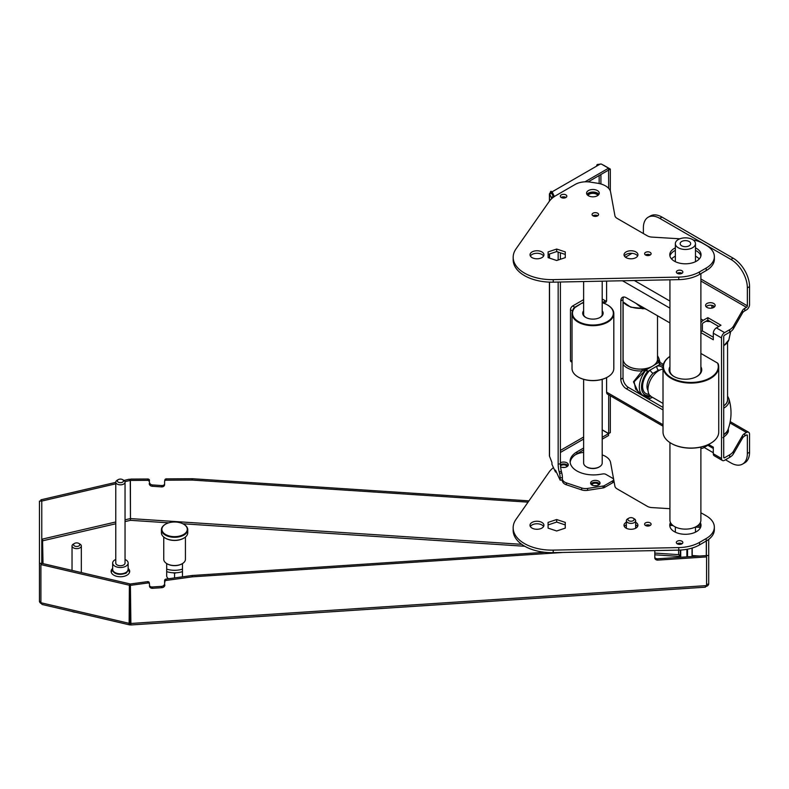 <?xml version="1.0" encoding="UTF-8"?>
<svg xmlns="http://www.w3.org/2000/svg" width="789" height="789" viewBox="0 0 789 789"><rect width="100%" height="100%" fill="white"/><g stroke="black" fill="none" stroke-linecap="round" stroke-linejoin="round"><path stroke-width="1.18" d="M602.204 379.341L602.204 463.005A9.29 5.365 180 0 1 599.482 466.792A9.29 5.365 180 0 1 586.395 466.822A9.29 5.365 180 0 1 586.355 466.792A9.29 5.365 180 0 1 583.633 463.005L583.633 379.341M587.213 194.775A5.917 3.412 180 0 1 592.914 192.269A5.917 3.412 180 0 1 598.614 194.775M599.196 466.95A8.511 4.912 180 0 1 598.94 467.108A8.511 4.912 180 0 1 586.937 467.137A8.511 4.912 180 0 1 586.898 467.108A8.511 4.912 180 0 1 586.631 466.95M587.992 195.475A5.148 2.969 180 0 1 592.914 193.354A5.148 2.969 180 0 1 597.845 195.475M692.042 548.079L692.042 555.92A6.963 4.024 0 0 0 692.219 555.555L692.219 548.03M680.256 557.409L678.599 553.848L678.599 550.12M678.599 544.302L678.599 543.808M680.256 557.29L680.256 550.061M680.72 557.261L680.72 550.041M669.93 442.57L669.93 520.198A15.484 8.935 0 0 0 674.467 526.51A15.484 8.935 0 0 0 691.332 528.452A15.484 8.935 0 0 0 700.888 520.198L700.888 447.077M679.871 544.38A10.06 5.809 180 0 1 678.293 543.641A10.06 5.809 180 0 1 677.938 543.424M686.884 556.856L686.884 549.312M687.535 556.817L687.535 549.193M671.577 258.979A15.484 8.935 180 0 1 675.345 256.198M695.474 256.198A15.484 8.935 180 0 1 699.241 258.979M678.293 247.766A10.06 5.809 180 0 1 675.345 243.653A10.06 5.809 180 0 1 685.404 237.844A10.06 5.809 180 0 1 695.474 243.653A10.06 5.809 180 0 1 689.261 249.018A10.06 5.809 180 0 1 678.293 247.766M689.132 245.803A5.267 3.038 180 0 1 683.392 246.464A5.267 3.038 180 0 1 680.148 243.653A5.267 3.038 180 0 1 685.404 240.615A5.267 3.038 180 0 1 690.671 243.653A5.267 3.038 180 0 1 689.132 245.803M74.491 543.424L73.397 544.055A4.645 2.683 0 0 0 72.036 545.949A4.645 2.683 0 0 0 76.681 548.631A4.645 2.683 0 0 0 81.326 545.949A4.645 2.683 0 0 0 81.297 545.663A4.645 2.683 0 0 0 79.965 544.055L78.87 543.424A3.097 1.785 0 0 0 77.864 543.029A3.097 1.785 0 0 0 74.491 543.424A3.097 1.785 0 0 0 74.491 545.949A3.097 1.785 0 0 0 78.87 545.949A3.097 1.785 0 0 0 78.87 543.424M650.343 395.989A1.548 1.193 -91.9 0 1 649.525 396.601L647.128 396.502A1.548 1.203 -89.2 0 0 647.444 396.561L649.525 396.601A1.548 0.819 -93.6 0 0 648.933 397.35L646.25 397.143A17.969 10.375 180 0 1 645.471 397.281M646.694 396.542A1.548 0.73 -80.9 0 0 646.25 397.143L646.27 396.808A1.548 0.888 96.3 0 1 646.566 396.532M663.066 366.066A17.023 9.833 120 0 0 659.624 364.577A1.548 1.223 -84.5 0 0 659.081 362.536A18.571 10.721 120 0 1 661.754 363.364L658.933 362.447A1.548 0.897 120 0 0 658.381 362.595L652.967 365.889A17.2 9.932 180 0 1 651.951 366.481A17.2 9.932 180 0 1 633.399 368.266A17.2 9.932 180 0 1 623.113 359.173L623.113 302L623.113 359.173M660.117 362.427L658.805 358.196A18.788 10.849 180 0 1 659.012 361.184L659.081 362.536A1.548 0.897 120 0 0 658.529 362.684A1.548 0.897 -120 0 1 659.624 364.577L656.971 366.106A3.097 2.259 -101.2 0 0 658.48 370.169L653.016 373.325A3.097 1.144 46.3 0 1 650.136 370.051L656.971 366.106A15.484 8.935 120 0 1 663.016 368.266M657.513 358.157A17.289 9.981 180 0 1 657.513 360.139A1.548 1.262 -170.4 0 1 659.012 361.184L659.673 361.678M638.863 393.464L633.459 381.817L642.138 370.919A18.788 10.849 180 0 1 623.014 364.36M641.999 369.104L646.25 369.607A1.548 0.897 120 0 0 645.698 370.09L642.138 370.919L641.999 369.104A17.289 9.981 180 0 1 623.113 358.157M648.982 394.214A15.484 8.935 120 0 1 642.631 385.673A15.484 8.935 120 0 1 650.136 370.051L647.483 371.58L645.698 370.09L634.129 381.777L635.609 389.095L641.536 394.599L646.635 396.532A1.548 1.213 92.9 0 0 647.808 395.624L648.558 395.644A1.548 1.203 -89.2 0 1 647.444 396.561A1.548 1.213 -87.6 0 0 648.597 395.644A3.067 1.775 120 0 0 648.558 395.644M657.513 359.173L657.513 315.758L657.513 359.173A17.2 9.932 180 0 1 652.967 365.889M651.181 396.591A15.484 8.935 -60 0 1 649.791 381.481A15.484 8.935 -60 0 1 663.016 369.094A15.484 8.935 120 0 0 647.976 389.5A15.484 8.935 120 0 0 651.181 396.591L663.016 403.426L651.181 396.591M637.453 304.179L641.546 307.394L646.24 309.298A1.548 1.548 0 0 0 646.329 309.308A1.548 1.223 95.5 0 1 646.24 309.298M623.014 301.783A18.788 10.849 0 0 0 642.138 308.341L635.954 303.321M642.138 308.341L630.766 307.207L623.014 301.871M727.566 399.619L727.566 342.446L727.566 399.619A17.2 9.932 180 0 1 723.72 405.871M693.127 239.925A24.765 14.301 0 0 1 702.92 243.397L706.204 245.3A27.862 16.086 180 0 1 714.37 256.672A27.862 16.086 180 0 1 706.204 268.043L699.567 271.88A30.958 17.871 180 0 1 678.757 277.097L553.227 279.631A38.7 22.339 180 0 1 513.175 257.303A38.7 22.339 180 0 1 515.986 248.929L549.233 201.432A30.958 17.871 180 0 1 556.048 195.494L575.24 184.409A15.484 8.935 180 0 1 590.192 182.101L597.529 183.235A17.802 10.277 180 0 1 610.617 192.092L614.917 215.703A7.742 4.468 180 0 0 617.146 218.395L647.325 235.822A7.742 4.468 180 0 0 651.99 237.104L679.881 238.801M597.401 190.573A6.351 3.669 0 0 0 590.488 189.774A6.351 3.669 0 0 0 586.572 193.157A6.351 3.669 0 0 0 592.914 196.826A6.351 3.669 0 0 0 599.265 193.157A6.351 3.669 0 0 0 597.401 190.573M675.345 247.864A15.632 9.024 0 0 0 669.772 254.778A15.632 9.024 0 0 0 685.404 263.802A15.632 9.024 0 0 0 701.046 254.778A15.632 9.024 0 0 0 696.46 248.397A15.632 9.024 0 0 0 695.474 247.864M541.915 251.928A6.963 4.024 180 0 1 543.946 254.778A6.963 4.024 180 0 1 536.984 258.802A6.963 4.024 180 0 1 530.021 254.778A6.963 4.024 180 0 1 534.321 251.06A6.963 4.024 180 0 1 541.915 251.928M556.689 260.508L548.099 257.638L548.099 251.908L556.689 249.048L565.279 251.908L565.279 257.638L556.689 260.508M626.062 257.618A6.963 4.024 180 0 1 624.03 254.778A6.963 4.024 180 0 1 630.993 250.754A6.963 4.024 180 0 1 637.956 254.778A6.963 4.024 180 0 1 633.656 258.496A6.963 4.024 180 0 1 626.062 257.618M650.166 255.025A3.255 1.874 180 0 1 646.625 255.439A3.255 1.874 180 0 1 644.613 253.703A3.255 1.874 180 0 1 647.868 251.829A3.255 1.874 180 0 1 651.112 253.703A3.255 1.874 180 0 1 650.166 255.025M681.903 273.359A3.255 1.874 180 0 1 678.362 273.763A3.255 1.874 180 0 1 676.36 272.027A3.255 1.874 180 0 1 679.605 270.154A3.255 1.874 180 0 1 682.86 272.027A3.255 1.874 180 0 1 681.903 273.359M597.628 215.851A3.255 1.874 0 0 0 598.575 214.519A3.255 1.874 0 0 0 595.33 212.645A3.255 1.874 0 0 0 592.075 214.519A3.255 1.874 0 0 0 594.078 216.255A3.255 1.874 0 0 0 597.628 215.851M565.881 197.526A3.255 1.874 0 0 0 566.837 196.195A3.255 1.874 0 0 0 563.583 194.321A3.255 1.874 0 0 0 560.328 196.195A3.255 1.874 0 0 0 562.34 197.931A3.255 1.874 0 0 0 565.881 197.526M561.176 197.457A3.255 1.874 180 0 1 565.989 197.457M592.924 215.782A3.255 1.874 180 0 1 597.727 215.782M677.209 273.29A3.255 1.874 180 0 1 682.012 273.29M645.461 254.965A3.255 1.874 180 0 1 650.264 254.965M548.099 254.443L556.689 251.573L565.279 254.443M624.375 256.04A6.963 4.024 180 0 1 635.914 254.462A6.963 4.024 180 0 1 637.601 256.04M530.376 256.04A6.963 4.024 180 0 1 541.915 254.462A6.963 4.024 180 0 1 543.601 256.04M700.888 256.04A15.632 9.024 0 0 0 696.46 250.922A15.632 9.024 0 0 0 695.474 250.399M675.345 250.399A15.632 9.024 0 0 0 669.93 256.04M598.871 194.429A6.351 3.669 0 0 0 597.401 193.098A6.351 3.669 0 0 0 586.957 194.429M714.37 256.672L714.37 259.196A27.862 16.086 180 0 1 706.204 270.578L699.567 274.404A30.958 17.871 180 0 1 678.757 279.631L553.227 282.156A38.7 22.339 180 0 1 513.175 259.828L513.175 257.303M556.689 249.048L556.689 251.573M700.888 512.85A24.765 14.301 0 0 1 702.9 513.886L706.185 515.779A27.862 16.086 180 0 1 714.341 527.16A27.862 16.086 180 0 1 706.185 538.532L699.547 542.368A30.958 17.871 180 0 1 678.737 547.586L553.197 550.12A38.7 22.339 180 0 1 513.156 527.792A38.7 22.339 180 0 1 515.967 519.418L549.213 471.921A30.958 17.871 180 0 1 553.464 467.65M670.472 522.545A15.632 9.024 0 0 0 669.753 525.267A15.632 9.024 0 0 0 685.385 534.291A15.632 9.024 0 0 0 701.017 525.267A15.632 9.024 0 0 0 700.316 522.594M541.885 522.417A6.963 4.024 180 0 1 543.927 525.267A6.963 4.024 180 0 1 536.964 529.281A6.963 4.024 180 0 1 530.001 525.267A6.963 4.024 180 0 1 534.301 521.549A6.963 4.024 180 0 1 541.885 522.417M556.669 530.987L548.079 528.127L548.079 522.397L556.669 519.537L565.259 522.397L565.259 528.127L556.669 530.987M635.638 522.279A6.963 4.024 180 0 1 637.936 525.267A6.963 4.024 180 0 1 633.636 528.975A6.963 4.024 180 0 1 626.042 528.107A6.963 4.024 180 0 1 624 525.267A6.963 4.024 180 0 1 626.358 522.249M650.146 525.513A3.255 1.874 180 0 1 646.595 525.918A3.255 1.874 180 0 1 644.593 524.192A3.255 1.874 180 0 1 647.848 522.308A3.255 1.874 180 0 1 651.093 524.192A3.255 1.874 180 0 1 650.146 525.513M681.883 543.838A3.255 1.874 180 0 1 678.343 544.252A3.255 1.874 180 0 1 676.331 542.516A3.255 1.874 180 0 1 679.585 540.643A3.255 1.874 180 0 1 682.84 542.516A3.255 1.874 180 0 1 681.883 543.838M598.555 485.087A3.255 1.874 0 0 0 598.555 485.008A3.255 1.874 0 0 0 595.3 483.134A3.255 1.874 0 0 0 592.056 485.008A3.255 1.874 0 0 0 592.056 485.067M566.808 466.763A3.255 1.874 0 0 0 566.808 466.684A3.255 1.874 0 0 0 564.125 464.829A3.255 1.874 0 0 0 560.506 466.043M669.93 508.688L651.97 507.593A7.742 4.468 180 0 1 647.305 506.311L617.126 488.884A7.742 4.468 180 0 1 614.897 486.192L610.597 462.571A17.802 10.277 180 0 0 602.204 454.888M575.151 454.937L575.211 454.898A15.484 8.935 180 0 1 583.633 452.403M562.527 467.433A3.255 1.874 180 0 1 564.608 467.433M594.275 485.758A3.255 1.874 180 0 1 596.356 485.758M677.179 543.779A3.255 1.874 180 0 1 681.992 543.779M645.441 525.454A3.255 1.874 180 0 1 650.244 525.454M548.079 524.932L556.669 522.062L565.259 524.932M635.638 524.803A6.963 4.024 180 0 1 635.895 524.951A6.963 4.024 180 0 1 637.581 526.529M624.355 526.529A6.963 4.024 180 0 1 626.358 524.774M530.346 526.529A6.963 4.024 180 0 1 541.885 524.951A6.963 4.024 180 0 1 543.572 526.529M671.301 523.876A15.632 9.024 0 0 0 669.91 526.529M700.869 526.529A15.632 9.024 0 0 0 699.498 523.896M714.341 527.16L714.341 529.685A27.862 16.086 180 0 1 706.185 541.057L699.547 544.893A30.958 17.871 180 0 1 678.737 550.12L553.197 552.645A38.7 22.339 180 0 1 513.156 530.316L513.156 527.792M556.669 519.537L556.669 522.062M700.888 366.777A16.332 9.429 180 0 1 696.953 376.452A16.332 9.429 180 0 1 673.865 376.452A16.332 9.429 180 0 1 669.93 366.777M700.888 353.442L717.586 363.088A27.398 15.819 180 0 1 684.448 382.004A27.398 15.819 180 0 1 669.93 356.431M663.016 367.003L663.016 431.968A27.862 16.086 0 0 0 671.183 443.349A27.862 16.086 0 0 0 710.583 443.349A27.862 16.086 0 0 0 718.74 431.968L718.74 367.003A27.862 16.086 180 0 1 690.878 383.089A27.862 16.086 180 0 1 663.016 367.003A27.862 16.086 180 0 1 669.93 356.401M717.586 363.088L718.187 363.818A27.862 16.086 180 0 1 718.74 367.003M671.34 443.438A27.398 15.819 0 0 0 671.508 443.536A27.398 15.819 0 0 0 710.258 443.536A27.398 15.819 0 0 0 710.416 443.438M674.141 376.609A15.553 8.985 180 0 1 669.851 370.416A15.553 8.985 180 0 1 669.93 369.518M700.888 369.518A15.553 8.985 180 0 1 700.967 370.416A15.553 8.985 180 0 1 696.677 376.609M716.382 327.889A4.33 2.505 120 0 0 713.315 333.195L721.531 337.939A4.33 2.505 -60 0 1 724.598 332.623L716.382 327.889L720.978 325.236L707.851 317.651L703.246 320.304L700.888 318.943M723.72 457.245A1.243 0.71 120 0 0 723.977 457.817A1.243 0.71 120 0 0 724.598 457.748L723.72 457.245L723.72 336.676A1.243 0.71 -60 0 1 724.598 335.157L729.667 332.218A15.484 8.935 0 0 0 733.415 328.727L742.508 312.977L742.508 310.442L733.415 326.202A15.484 8.935 0 0 1 729.667 329.694L724.598 332.623M708.542 444.444L713.315 447.195L713.315 453.774A4.33 2.505 120 0 0 714.213 455.756L722.428 460.5A4.33 2.505 120 0 0 724.598 460.283L729.667 457.354L729.667 454.819L724.598 457.748M713.315 453.774L721.531 458.508A4.33 2.505 120 0 0 722.428 460.5M663.016 426.198L607.5 394.145A4.33 2.505 -60 0 1 606.603 392.153L663.016 424.729M606.603 377.596L606.603 392.153M643.38 233.544L643.38 227.853A23.216 13.403 60 0 1 648.183 217.222A23.216 13.403 60 0 1 659.791 218.375L730.939 259.443A23.216 13.403 60 0 1 747.361 287.886L747.361 305.836A1.243 0.71 -60 0 1 746.483 307.345L744.747 308.351A9.29 5.365 0 0 0 742.508 310.442M606.603 281.081L606.603 300.274A4.645 2.683 -120 0 1 605.636 302.394A4.645 2.683 -120 0 1 603.319 302.167L602.204 301.526M625.411 257.184L632.078 253.328M700.888 332.593L713.315 339.763L713.315 333.195M721.531 458.508L721.531 337.939M663.016 409.945L626.298 388.74A7.742 4.468 -120 0 1 620.825 379.262L620.825 300.905A7.742 4.468 -120 0 1 622.432 297.364A7.742 4.468 -120 0 1 626.298 297.749L669.93 322.928M718.789 326.498L707.851 320.176L703.246 322.829A1.243 0.71 120 0 0 702.378 324.348L702.378 330.916L713.315 337.238M602.204 299.001L605.508 300.905A4.645 2.683 -120 0 0 606.455 301.29M663.016 407.42L628.488 387.478A7.742 4.468 -120 0 1 623.014 378L623.014 299.642A7.742 4.468 -120 0 1 623.685 296.999M747.361 435.508A1.243 0.71 120 0 0 747.104 434.946A1.243 0.71 120 0 0 746.483 435.005L747.361 435.508L747.361 453.458A23.216 13.403 60 0 1 742.548 464.09L744.737 462.818A23.216 13.403 60 0 0 749.55 452.196L749.55 434.246A4.33 2.505 120 0 0 748.653 432.264A4.33 2.505 120 0 0 746.483 432.471L744.747 433.477A9.29 5.365 180 0 0 742.508 435.567L733.415 451.328A15.484 8.935 180 0 1 729.667 454.819M742.508 435.567L742.508 438.102L733.415 453.853A15.484 8.935 180 0 1 729.667 457.354M701.086 448.172A4.33 2.505 -60 0 1 700.888 448.034L701.086 448.172A4.33 2.505 -60 0 0 703.246 447.955L707.851 445.302L713.315 448.468M746.483 435.005L744.747 436.001L744.747 433.477M742.508 438.102A9.29 5.365 180 0 1 744.747 436.001M648.183 217.222L650.373 215.959A23.216 13.403 60 0 1 661.981 217.103L733.129 258.181A23.216 13.403 60 0 1 749.55 286.624L749.55 304.564A4.33 2.505 120 0 1 746.483 309.88L744.747 310.876A9.29 5.365 0 0 0 742.508 312.977M706.096 306.714A4.803 2.771 180 0 1 710.366 305.215A4.803 2.771 180 0 1 714.637 306.714M706.974 307.414A4.803 2.771 180 0 1 705.563 305.451A4.803 2.771 180 0 1 710.366 302.68A4.803 2.771 180 0 1 715.159 305.451A4.803 2.771 180 0 1 713.759 307.414A4.803 2.771 180 0 1 706.974 307.414M700.888 322.948A4.33 2.505 -60 0 1 703.246 320.304M572.025 362.24L571.118 361.727A3.097 1.785 -60 0 1 570.477 360.307L570.477 309.752A3.097 1.785 -60 0 1 572.666 305.964L583.633 299.633M572.706 310.55A3.097 1.785 -60 0 1 574.856 307.227L583.633 302.157M707.851 444.769L707.851 445.302M707.851 320.176L707.851 317.651M702.378 330.916L700.888 331.774M742.548 464.09A23.216 13.403 60 0 1 730.939 462.936L725.466 459.78M713.315 452.758L704.123 447.452M125.047 559.47A7.742 4.468 180 0 1 125.885 559.884A7.742 4.468 180 0 1 128.143 563.04A7.742 4.468 180 0 1 123.37 567.173A7.742 4.468 180 0 1 114.938 566.196A7.742 4.468 180 0 1 112.669 563.04A7.742 4.468 180 0 1 115.766 559.47M123.695 480.254L122.601 479.623L123.695 480.254A4.645 2.683 180 0 1 125.047 482.148L125.047 563.04A4.645 2.683 180 0 1 123.695 564.934A4.645 2.683 180 0 1 118.626 565.516A4.645 2.683 180 0 1 115.766 563.04L115.766 482.148A4.645 2.683 180 0 1 117.127 480.254L118.222 479.623A3.097 1.785 180 0 1 122.601 479.623L122.601 479.623A3.097 1.785 180 0 1 122.601 482.148A3.097 1.785 180 0 1 118.222 482.148A3.097 1.785 180 0 1 118.222 479.623M125.047 482.148A4.645 2.683 180 0 1 120.411 484.831A4.645 2.683 180 0 1 115.766 482.148M628.813 518.176L627.719 518.807A4.645 2.683 0 0 0 626.358 520.701A4.645 2.683 0 0 0 631.003 523.383A4.645 2.683 0 0 0 635.638 520.701A4.645 2.683 0 0 0 635.618 520.415A4.645 2.683 0 0 0 634.277 518.807L633.192 518.176A3.097 1.785 0 0 0 632.186 517.781A3.097 1.785 0 0 0 628.813 518.176A3.097 1.785 0 0 0 628.813 520.701A3.097 1.785 0 0 0 633.192 520.701A3.097 1.785 0 0 0 633.192 518.176M554.134 196.698L551.935 197.043L552.389 198.029M560.16 480.185L562.399 479.84L562.399 477.611L560.16 477.956L560.16 480.185L555.495 470.136L555.495 472.029L556.314 471.901M555.495 472.029L551.935 464.356L551.935 462.462L549.529 456.269A3.56 2.051 180 0 1 549.41 455.736L549.41 282.127M562.399 477.611A4.645 0.986 -98.8 0 0 561.798 473.025L561.403 471.437A7.742 1.637 -98.8 0 1 560.397 463.804L560.397 282.018M560.397 259.265L560.397 252.815M560.397 463.804L558.158 464.149L558.158 282.058M558.158 260.015L558.158 252.066M551.304 193.483L550.278 192.891A3.56 2.051 0 0 0 549.41 194.232A3.56 2.051 0 0 0 549.529 194.765L549.529 193.759L551.767 193.413L553.355 196.816M551.935 197.043L551.935 198.433M551.767 198.581L549.529 193.759M560.16 477.956A4.645 0.986 -98.8 0 0 559.559 473.38L559.154 471.783A7.742 1.637 -98.8 0 1 558.158 464.149M603.141 165.069A1.548 0.897 60 0 1 603.624 165.217L610.321 169.083L610.321 190.997M610.321 395.772L610.321 432.609L608.684 433.555L602.204 429.818M608.566 169.97L608.684 188.384M608.684 394.825L608.684 433.555M608.684 170.029L610.321 169.083M562.399 479.327L562.794 482.069L561.807 479.939M599.748 484.051A4.724 2.722 0 0 0 591.987 483.065A4.724 2.722 0 0 0 590.902 484.051M568.011 465.717A4.724 2.722 0 0 0 560.417 464.652M562.794 482.069A7.742 4.468 0 0 0 566.403 484.791L581.71 489.89A7.742 4.468 0 0 0 587.578 490.334L603.121 487.927A3.097 1.785 0 0 0 604.502 487.464L612.698 482.74A3.097 1.785 0 0 0 613.605 481.477L613.605 479.574A3.097 1.785 0 0 0 612.698 478.312L605.913 474.396A3.097 1.785 0 0 0 602.924 473.933L599.512 474.455A23.374 13.492 0 0 1 570.092 461.427A23.374 13.492 0 0 1 576.937 451.88L583.633 448.014M602.204 429.946L608.566 433.615L608.566 435.518L602.204 439.187M583.633 449.917L576.937 453.774A23.374 13.492 0 0 0 570.151 462.374M591.987 481.172A4.724 2.722 0 0 0 590.606 483.105A4.724 2.722 0 0 0 595.33 485.827A4.724 2.722 0 0 0 600.044 483.105A4.724 2.722 0 0 0 597.135 480.58A4.724 2.722 0 0 0 591.987 481.172M560.584 466.881A4.724 2.722 0 0 0 565.605 467.236A4.724 2.722 0 0 0 568.307 464.77A4.724 2.722 0 0 0 565.486 462.275A4.724 2.722 0 0 0 560.397 462.758M603.121 487.927L603.121 486.034A3.097 1.785 0 0 0 604.502 485.57L612.698 480.846A3.097 1.785 0 0 0 613.605 479.574M608.566 433.615L602.204 437.293M562.794 480.176A7.742 4.468 0 0 0 566.403 482.888L581.71 487.987A7.742 4.468 0 0 0 587.578 488.44L603.121 486.034M552.093 194.104L553.582 196.786M552.142 193.7L552.142 191.806L554.351 196.55M584.974 181.825L608.566 168.195L601.326 164.023L597.381 164.487A3.56 2.051 60 0 0 596.642 166.114M588.18 181.864L608.566 170.099L608.566 168.195M552.142 193.63L551.008 191.254L552.142 191.806L600.271 164.023M551.008 191.254A3.56 2.051 -120 0 0 550.268 192.881L550.278 192.891M166.696 571.65A16.253 9.379 0 0 0 182.476 571.65M166.696 569.125A16.253 9.379 0 0 0 182.476 569.125M583.633 302.72A20.435 11.796 0 0 0 581.197 303.568L574.708 307.69A20.899 12.062 0 0 0 572.025 313.608L572.025 368.463A20.899 12.062 0 0 0 578.14 376.994A20.899 12.062 0 0 0 607.698 376.994A20.899 12.062 0 0 0 613.812 368.463L613.812 313.608A20.899 12.062 0 0 0 607.698 305.077A20.899 12.062 0 0 0 607.53 304.978M572.025 313.608A20.899 12.062 0 0 0 592.914 325.67A20.899 12.062 0 0 0 613.812 313.608M583.633 310.767A10.218 5.898 0 0 0 585.694 317.395A10.218 5.898 0 0 0 600.143 317.395L600.143 317.395A10.218 5.898 0 0 0 602.204 310.767M576.187 306.457A20.435 11.796 0 0 0 580.24 322.484A20.435 11.796 0 0 0 608.181 321.074A20.435 11.796 0 0 0 607.362 304.889A20.435 11.796 0 0 0 602.204 302.72M599.857 317.553A9.438 5.454 0 0 0 602.362 313.854A9.438 5.454 0 0 0 602.204 312.878M583.633 312.878A9.438 5.454 0 0 0 583.475 313.854A9.438 5.454 0 0 0 585.98 317.553M578.307 377.083A20.435 11.796 0 0 0 578.465 377.181A20.435 11.796 0 0 0 607.362 377.181A20.435 11.796 0 0 0 607.53 377.083M167.09 563.8A10.375 5.987 0 0 0 167.248 563.888A10.375 5.987 0 0 0 181.924 563.888A10.375 5.987 0 0 0 182.081 563.8M163.747 537.043L163.747 559.283A10.839 6.253 0 0 0 166.923 563.701A10.839 6.253 0 0 0 182.249 563.701A10.839 6.253 0 0 0 185.425 559.283L185.425 537.043M165.453 538.206A12.693 7.328 0 0 0 165.611 538.295A12.693 7.328 0 0 0 183.561 538.295A12.693 7.328 0 0 0 183.719 538.206M183.719 524.241A13.157 7.594 180 0 1 183.886 524.33A13.157 7.594 180 0 1 187.743 529.705A13.157 7.594 180 0 1 174.576 537.299A13.157 7.594 180 0 1 161.429 529.705A13.157 7.594 180 0 1 165.286 524.33A13.157 7.594 180 0 1 165.453 524.241M161.429 529.705L161.429 532.733A13.157 7.594 0 0 0 165.286 538.108A13.157 7.594 0 0 0 183.886 538.108A13.157 7.594 0 0 0 187.743 532.733L187.743 529.705M174.576 536.648A12.693 7.328 180 0 1 162.859 532.121A12.693 7.328 180 0 1 165.611 524.143A12.693 7.328 180 0 1 183.561 524.143A12.693 7.328 180 0 1 186.312 532.131A12.693 7.328 180 0 1 174.576 536.648M129.554 572.331A9.29 5.365 0 0 0 128.045 570.23M112.768 570.23A9.29 5.365 0 0 0 111.269 572.331M112.669 568.415A9.29 5.365 0 0 0 111.121 571.384A9.29 5.365 0 0 0 120.411 576.749A9.29 5.365 0 0 0 129.692 571.384A9.29 5.365 0 0 0 128.143 568.415M168.501 578.751A7.89 4.556 180 0 1 166.696 575.852L166.696 563.563M182.476 563.563L182.476 575.852A7.89 4.556 180 0 1 182.289 576.858M39.499 601.504A3.56 2.909 180 0 0 41.738 603.743M41.768 539.715A1.243 1.016 180 0 0 43.01 540.731L115.766 523.758M40.91 601.504L39.45 601.504L39.45 563.336L41.768 563.336L41.768 501.064L115.766 483.805M39.45 563.336L39.45 501.064L41.768 501.064L40.91 499.822L115.766 482.365M129.149 623.34L129.366 585.221L130.244 583.978L41.778 563.336L40.91 564.579L40.91 602.747L129.149 623.34A3.56 1.085 103.1 0 0 129.672 624.898A3.56 1.085 103.1 0 0 130.481 624.336L130.481 622.639M129.672 624.898L42.202 604.492A3.56 1.085 -76.9 0 1 41.679 602.934M129.366 585.221L40.91 564.579M129.366 623.389L130.244 622.146L130.244 583.978M41.807 539.232A3.56 1.085 -103.1 0 0 42.044 540.357M124.968 481.655L130.244 480.432L130.481 520.326L130.392 480.432L147.553 480.333A1.548 1.253 11.2 0 1 149.229 481.704L149.486 480.363A1.548 1.253 11.2 0 0 147.819 479.002L147.553 480.333M115.766 521.973L42.547 539.055L43.01 563.622M123.991 480.442L129.366 479.189L130.244 480.432M40.91 501.064L40.91 499.822M42.547 539.055L41.778 539.232L41.778 501.064M147.819 479.002L130.649 479.101L130.392 480.432M149.229 483.558A3.097 2.515 11.2 0 0 152.307 486.28L161.528 486.892A3.097 2.515 11.2 0 0 164.566 484.959A3.097 2.515 11.2 0 0 164.605 484.564L164.605 481.389A1.548 1.253 11.2 0 1 166.015 480.215L192.141 480.057L528.048 502.149M192.141 480.057L192.408 478.726L528.955 500.867M164.871 480.047A1.548 1.253 11.2 0 1 166.272 478.884L192.408 478.726M164.605 484.239A3.097 2.515 11.2 0 1 161.794 485.56L152.563 484.949A3.097 2.515 11.2 0 1 149.486 482.217M697.397 525.849L700.731 526.066M670.305 525.415L673.076 525.592M695.474 527.072L700.573 527.407M706.303 540.988L706.303 555.584L657.612 558.78A3.097 2.515 168.8 0 1 654.791 557.468M130.481 624.336L130.718 624.977L705.376 587.184L705.544 585.675L706.569 585.606L706.569 556.916L657.868 560.111L657.612 558.78M130.718 624.977L130.885 623.468L705.544 585.675M149.229 582.785A1.548 1.253 168.8 0 0 147.553 581.641L130.392 583.998L130.885 623.468M130.649 623.488L130.392 583.998M657.868 560.111A3.097 2.515 168.8 0 1 654.831 558.188A3.097 2.515 168.8 0 1 654.791 557.793L654.791 550.604M563.08 552.448L192.408 576.828L192.141 575.497L166.015 579.096A1.548 1.253 168.8 0 0 164.605 580.448L164.605 583.633L164.871 581.779A1.548 1.253 168.8 0 1 166.272 580.428L166.015 579.096M544.883 552.3L192.141 575.497M192.408 576.828L166.272 580.428M164.605 583.633A3.097 2.515 168.8 0 1 161.528 586.365L152.307 586.967L152.563 588.298L161.794 587.697A3.097 2.515 168.8 0 0 164.871 584.965M149.21 582.588L149.466 583.919A1.548 1.253 168.8 0 1 149.486 584.116L149.486 585.971A3.097 2.515 168.8 0 0 149.525 586.375A3.097 2.515 168.8 0 0 152.563 588.298M149.466 583.919A1.548 1.253 168.8 0 0 147.819 582.972L130.649 585.33M706.569 556.916L706.303 555.584M149.486 585.645A3.097 2.515 168.8 0 0 152.307 586.967M705.524 586.523A3.56 2.909 180 0 0 708.63 584.225M706.569 584.225L708.709 584.225L708.709 555.535L706.382 555.535L706.382 540.948M708.709 555.535L708.709 539.39M175.7 572.814L174.576 573.475L174.576 577.923M174.576 573.475L173.452 572.814M72.026 611.445A7.742 4.468 0 0 0 75.734 612.313M648.163 398.839A17.969 10.375 0 0 0 652.296 397.232M645.037 397.035A18.039 10.415 0 0 0 646.27 396.808M651.951 366.481L646.388 369.686A1.548 0.897 120 0 0 645.836 370.179A18.571 10.721 120 0 0 643.173 395.545M646.25 369.607L646.388 369.686A1.548 0.897 60 0 1 647.483 371.58A17.023 9.833 120 0 0 641.516 387.251A17.023 9.833 120 0 0 647.808 395.624M648.597 395.644L650.481 395.693M658.381 362.595L657.513 360.139M653.016 373.325A12.387 7.15 120 0 0 648.016 390.565M659.86 370.051A12.387 7.15 120 0 0 658.48 370.169M640.954 306.201A18.571 10.721 120 0 0 643.173 308.331M723.72 436.889A17.969 10.375 0 0 0 728.336 429.946C728.819 432.106 727.004 434.67 722.911 437.639M728.198 429.078A17.969 10.375 180 0 1 723.72 434.729M723.72 434.423A18.039 10.415 0 0 0 727.991 429.64C731.709 419.423 731.995 409.096 728.858 398.642A18.788 10.849 180 0 1 723.72 408.199M727.566 398.603A17.289 9.981 180 0 1 723.72 405.95M711.895 305.353L711.895 308.075M713.65 305.964L713.65 307.473M713.503 307.552L713.503 305.885M712.033 308.055L712.033 305.382M706.569 320.916A17.969 10.375 0 0 0 709.508 321.133M710.218 321.547A18.039 10.415 180 0 1 706.007 321.241M723.72 345.621A18.788 10.849 0 0 0 728.858 339.921L730.653 331.597M553.227 279.631L553.227 282.156M706.204 268.043L706.204 270.578M699.567 271.88L699.567 274.404M678.757 277.097L678.757 279.631M553.197 550.12L553.197 552.645M706.185 538.532L706.185 541.057M699.547 542.368L699.547 544.893M678.737 547.586L678.737 550.12M622.501 280.766L669.93 308.144M729.667 329.694L729.667 332.218M746.483 432.471L729.953 422.934M746.483 307.345L700.888 281.022M669.93 301.063L634.346 280.529M626.298 388.74L628.488 387.478M620.825 379.262L623.014 378M620.825 300.905L623.014 299.642M605.508 300.905L603.319 302.167M572.666 305.964L574.856 307.227M570.477 309.752L572.538 310.935M570.477 360.307L572.025 361.194M733.415 328.727L733.415 326.202M733.415 451.328L733.415 453.853M749.55 452.196L747.361 453.458M744.747 308.351L744.747 310.876M749.55 286.624L747.361 287.886M747.361 305.836L700.888 279M661.981 217.103L659.791 218.375M733.129 258.181L730.939 259.443M128.143 563.04L128.143 569.362A7.742 4.468 180 0 1 120.411 573.83A7.742 4.468 180 0 1 112.669 569.362L112.669 563.04M599.157 175.533L599.157 183.531M560.397 450.43L583.633 437.017M549.529 194.765L549.529 201.027M549.529 253.959L549.529 258.111M549.529 282.137L549.529 456.269M600.912 183.975L600.912 174.517M560.397 452.452L583.633 439.049M576.937 453.774L576.937 451.88M587.578 490.334L587.578 488.44M581.71 487.987L581.71 489.89M566.403 484.791L566.403 482.888M612.698 480.846L612.698 482.74M604.502 487.464L604.502 485.57M561.403 471.437L559.154 471.783M561.798 473.025L559.559 473.38M125.047 521.588L130.481 520.326L168.678 522.841M679.221 556.423L654.791 554.815M524.734 546.264L182.87 523.768M130.017 518.649L125.047 519.813M699.527 556.028L692.219 555.545M678.846 554.667L654.791 553.079M521.707 544.331L130.619 518.6M166.272 478.884L166.015 480.215M161.528 486.892L161.794 485.56M152.307 486.28L152.563 484.949M149.229 481.704L149.486 480.363M164.605 580.448L164.871 581.779M161.528 586.365L161.794 587.697M147.819 582.972L147.553 581.641M583.633 281.545L583.633 314.841M602.204 281.17L602.204 314.841M598.94 467.108L599.482 466.792M586.898 467.108L586.355 466.792M695.474 532.161L695.474 526.983M675.345 532.181L675.345 526.983M679.221 557.359L679.221 555.762M669.93 279.809L669.93 371.313M700.888 273.645L700.888 371.313M695.474 261.682L695.474 243.653M675.345 261.682L675.345 243.653M81.326 572.567L81.326 545.949M72.036 570.398L72.036 545.949M71.109 611.238L77.223 612.659M652.542 397.37L648.509 399.037M661.754 363.364L663.332 364.597M647.444 396.561L646.635 396.532M657.513 355.671L658.805 358.196M642.078 308.716L643.962 308.726M728.336 428.683L728.336 429.946M727.566 396.117L728.858 398.642M723.72 345.868L728.858 339.921M730.219 421.622L748.653 432.264M128.143 569.362C127.345 572.055 126.358 573.406 125.214 573.416C116.88 576.128 112.058 572.094 112.669 569.362M635.638 528.245L635.638 520.701M626.358 528.275L626.358 520.701M549.41 194.232L549.41 201.185M549.41 253.999L549.41 258.072M164.625 481.182L164.891 479.85"/></g></svg>
